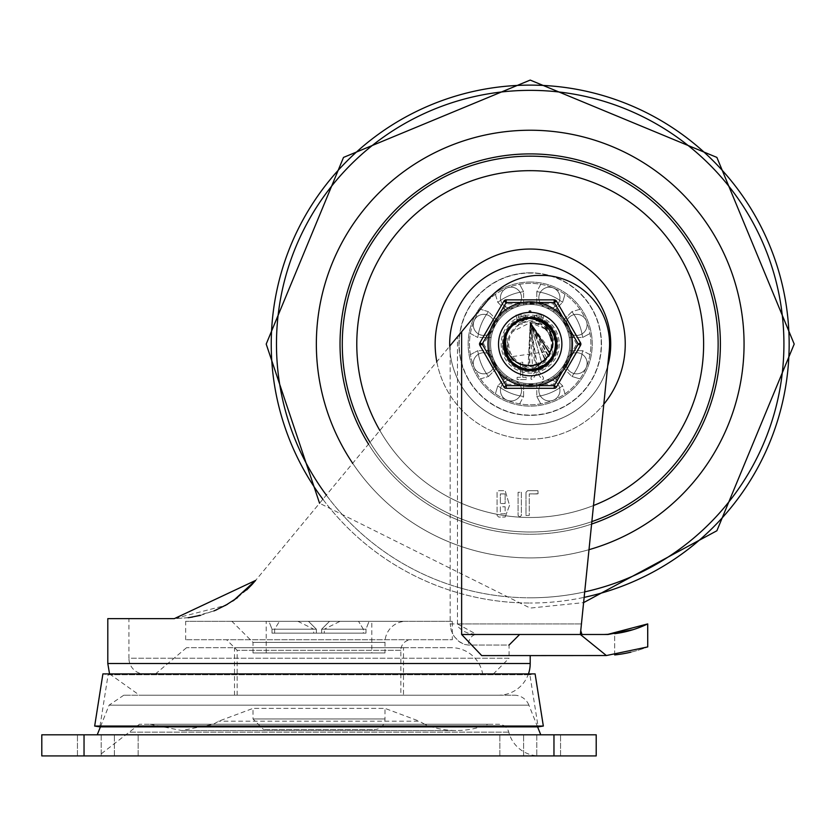 <?xml version="1.0" encoding="UTF-8"?>
<svg xmlns="http://www.w3.org/2000/svg" width="836" height="836" viewBox="0 0 836 836"><rect width="100%" height="100%" fill="white"/><g stroke="black" fill="none" stroke-linecap="round" stroke-linejoin="round"><path stroke-width="0.63" stroke-dasharray="4.18 3.13" d="M384.999 652.958L253.005 652.958L384.999 652.958L384.999 642.403A21.119 21.119 0 0 1 406.118 621.284L231.875 621.284L406.118 621.284M411.396 639.759L226.598 639.759L411.396 639.759A10.565 10.565 0 0 0 400.841 650.324L400.841 695.197L237.163 695.197L400.841 695.197M536.796 755.922L499.844 755.922L536.796 755.922L523.597 755.922L536.796 755.922L536.796 734.802L560.559 734.802L499.844 734.802L536.796 734.802L523.597 734.802L536.796 734.802L536.796 755.922M101.198 755.922L138.159 755.922L101.198 755.922L114.396 755.922L101.198 755.922L101.198 734.802L77.445 734.802L138.159 734.802L101.198 734.802L114.396 734.802L101.198 734.802L101.198 755.922M539.439 755.922L98.564 755.922L539.439 755.922A31.684 31.684 0 0 1 508.769 732.158A10.565 10.565 0 0 0 498.538 724.237L139.455 724.237L498.538 724.237M487.963 724.237L150.041 724.237L487.963 724.237A82.785 82.785 0 0 1 424.604 724.237L213.399 724.237L424.604 724.237L419.317 721.196L218.677 721.196L419.317 721.196L384.999 708.395L253.005 708.395L384.999 708.395L384.999 718.96A10.565 10.565 0 0 1 374.444 729.525L263.559 729.525L374.444 729.525M596.204 755.922L41.8 755.922L41.8 734.802L596.204 734.802L596.204 755.922M540.756 734.802L97.237 734.802L540.756 734.802M537.59 726.881L528.906 705.156L109.098 705.156L528.906 705.156A15.842 15.842 0 0 0 514.192 695.197L123.801 695.197L514.192 695.197M452.318 621.284L185.676 621.284L452.318 621.284L452.318 639.759L185.676 639.759L452.318 639.759M268.92 621.284L266.203 621.284L268.92 621.284L272.013 629.205L268.92 621.284L297.877 621.284L268.92 621.284M297.877 621.284L313.719 629.205L272.013 629.205L272.013 633.155L274.647 633.155L272.013 633.155L272.013 629.205L313.719 629.205L313.719 633.155L272.013 633.155L313.719 633.155M274.647 633.155L274.647 629.205L279.475 621.284L274.647 629.205L274.647 633.155L321.641 633.155L316.363 633.155L316.363 629.205L308.442 621.284L279.475 621.284L308.442 621.284L316.363 629.205L316.363 633.155L274.647 633.155M321.641 633.155L321.641 629.205L329.562 621.284L321.641 629.205L321.641 633.155L365.99 633.155L363.346 633.155L363.346 629.205L358.519 621.284L329.562 621.284L358.519 621.284L363.346 629.205L363.346 633.155L321.641 633.155L321.641 629.205L363.346 629.205L321.641 629.205L321.641 633.155M365.99 633.155L365.99 629.205L369.084 621.284L365.99 629.205L365.99 633.155L324.284 633.155L365.99 633.155M371.801 621.284L369.084 621.284L371.801 621.284L371.801 652.958L266.203 652.958L371.801 652.958M316.363 629.205L274.647 629.205L316.363 629.205L316.363 633.155L316.363 629.205L308.442 621.284L316.363 629.205M279.475 621.284L308.442 621.284L279.475 621.284M340.116 621.284L369.084 621.284L340.116 621.284L324.284 629.205L365.99 629.205L324.284 629.205L324.284 633.155M329.562 621.284L321.641 629.205L329.562 621.284L358.519 621.284L329.562 621.284M630.825 652.184A127.845 127.845 0 0 0 647.681 646.939A127.845 127.845 0 0 1 614.679 654.933L614.679 633.678A106.726 106.726 0 0 0 647.681 623.917L633.218 629.644M604.125 634.482L608.065 634.482L604.125 634.482A106.726 106.726 0 0 0 608.065 634.305L580.362 634.482L581.96 634.482L580.362 634.482L609.214 351.047L583.601 602.62L530.202 608.075L319.571 503.241M647.681 646.939L647.681 623.917L647.681 646.939M614.679 654.933L614.679 633.678M476.677 634.482L581.96 634.482L476.677 634.482L519.637 634.482L476.677 634.482L457.47 623.917L458.609 627.282L462.862 630.94L468.682 633.343L476.677 634.482A10.565 8.297 90 0 0 468.369 645.037A10.565 8.297 90 0 1 476.677 634.482L477.492 634.482M647.733 646.918L606.382 655.539M530.202 655.602L481.724 655.602L530.202 655.602L481.724 655.602L461.629 634.482L580.362 634.482M581.96 634.482L580.748 630.699L609.214 351.047A68.813 68.813 0 0 0 545.626 275.441L535.897 275.441A68.813 68.813 0 0 0 486.437 301.838A68.813 68.813 0 0 1 535.897 275.441L545.626 275.441L535.897 275.441A68.813 68.813 0 0 0 486.437 301.838L450.176 345.602L486.437 301.838L461.629 331.777L461.629 634.482M505.143 493.919L505.143 503.523L500.356 503.523L500.356 493.919L505.143 493.919L500.356 493.919L500.356 503.523L505.143 503.523L505.143 493.919M505.143 506.783L505.143 513.816L500.356 513.816L500.356 506.783L505.143 506.783L500.356 506.783L500.356 513.816L505.143 513.816L505.143 506.783M451.44 647.681L186.553 647.681L451.44 647.681A31.684 31.684 0 0 1 482.675 674.077L155.318 674.077L482.675 674.077M403.485 647.681L234.519 647.681L403.485 647.681L403.485 695.197L234.519 695.197L403.485 695.197M144.764 674.077L493.24 674.077L144.764 674.077A15.842 15.842 0 0 1 128.922 658.235L509.082 658.235L509.082 645.037L468.369 645.037L464.388 644.399L458.619 641.243L454.115 636.395L451.262 630.637L450.176 623.917L451.283 630.657L454.199 636.52L459.57 641.964L464.346 644.389L468.212 645.037L509.082 645.037M505.143 517.066L509.542 505.341L505.143 490.669L498.716 490.669L497.075 492.289L497.075 515.436L498.716 517.066L505.143 517.066L498.716 517.066L497.075 515.436L497.075 492.289L498.716 490.669L505.143 490.669L509.542 505.341L505.143 517.066M518.09 515.436L519.731 517.066L521.361 515.436L521.361 492.289L518.09 492.289L518.09 515.436L518.09 492.289L521.361 492.289L521.361 515.436L519.731 517.066L518.09 515.436M525.98 515.436L529.261 515.436L529.261 493.919L529.261 515.436L525.98 515.436L525.98 492.289L525.98 515.436M527.62 490.669L525.98 492.289L527.62 490.669L537.903 490.669L527.62 490.669M538.081 493.752L537.903 490.669L538.259 493.919L529.261 493.919L538.081 493.752M498.517 695.197L139.476 695.197L498.517 695.197A31.684 31.684 0 0 0 528.446 673.9M557.131 344.077A26.93 26.93 0 0 1 516.732 367.401A26.93 26.93 0 0 1 516.732 320.763A26.93 26.93 0 0 1 557.131 344.077A26.93 26.93 0 0 0 516.732 320.763A26.93 26.93 0 0 0 516.732 367.401A26.93 26.93 0 0 0 557.131 344.077A26.93 26.93 0 0 0 516.732 320.763A26.93 26.93 0 0 0 516.732 367.401A26.93 26.93 0 0 0 557.131 344.077A26.93 26.93 0 0 1 516.732 367.401A26.93 26.93 0 0 1 516.732 320.763A26.93 26.93 0 0 1 557.131 344.077M450.176 345.602L450.176 623.917L457.47 623.917L457.47 336.803L457.47 623.917L450.176 623.917L450.176 345.602L255.628 580.414L461.629 331.777M255.628 580.414L252.754 583.747M246.714 589.913L234.467 599.83M232.596 601.105L216.837 609.684M213.901 610.928L192.604 617.041M188.163 617.72L174.316 618.64L225.406 605.452M237.487 597.656L251.281 585.336M107.802 618.64L174.316 618.64L128.922 618.64L174.316 618.64L189.302 617.564M200.473 615.348L214.883 610.52M227.392 604.334L233.599 600.426M545.626 275.441A68.813 68.813 0 0 1 609.214 351.047A68.813 68.813 0 0 0 545.626 275.441M581.438 623.917L457.47 623.917L581.438 623.917L580.748 630.699M543.337 726.056L94.667 726.056M538.123 726.881L99.881 726.881L108.116 674.725L529.888 674.725L538.123 726.881M529.888 674.725L108.116 674.725L102.901 673.9L535.103 673.9L529.888 674.725M530.202 130.238A213.838 213.838 0 0 0 345.007 451.001A213.838 213.838 0 0 0 715.386 451.001A213.838 213.838 0 0 0 530.202 130.238A213.838 213.838 0 0 1 715.386 451.001A213.838 213.838 0 0 1 345.007 451.001A213.838 213.838 0 0 1 530.202 130.238M588.993 549.68A213.838 213.838 0 0 1 352.667 463.29A213.838 213.838 0 0 0 588.993 549.68M530.202 263.559A80.517 80.517 0 0 0 460.469 384.341A80.517 80.517 0 0 0 599.934 384.341A80.517 80.517 0 0 0 530.202 263.559A80.517 80.517 0 0 0 460.469 384.341A80.517 80.517 0 0 0 599.934 384.341A80.517 80.517 0 0 0 530.202 263.559A80.517 80.517 0 0 0 460.469 384.341A80.517 80.517 0 0 0 599.934 384.341A80.517 80.517 0 0 0 530.202 263.559A80.517 80.517 0 0 0 460.469 384.341A80.517 80.517 0 0 0 599.934 384.341A80.517 80.517 0 0 0 530.202 263.559M530.202 272.797A71.279 71.279 0 0 0 468.474 379.722A71.279 71.279 0 0 0 591.93 379.722A71.279 71.279 0 0 0 530.202 272.797A71.279 71.279 0 0 0 468.474 379.722A71.279 71.279 0 0 0 591.93 379.722A71.279 71.279 0 0 0 530.202 272.797M530.202 282.035A62.042 62.042 0 0 0 476.468 375.103A62.042 62.042 0 0 0 583.925 375.103A62.042 62.042 0 0 0 530.202 282.035A62.042 62.042 0 0 0 476.468 375.103A62.042 62.042 0 0 0 583.925 375.103A62.042 62.042 0 0 0 530.202 282.035M530.202 303.165A40.922 40.922 0 0 0 494.766 364.538A40.922 40.922 0 0 0 565.638 364.538A40.922 40.922 0 0 0 530.202 303.165A40.922 40.922 0 0 0 494.766 364.538A40.922 40.922 0 0 0 565.638 364.538A40.922 40.922 0 0 0 530.202 303.165M449.705 346.177A80.517 80.517 0 0 0 607.709 365.907M530.202 153.908A190.169 190.169 0 0 0 365.51 439.161A190.169 190.169 0 0 0 694.894 439.161A190.169 190.169 0 0 0 530.202 153.908M591.606 524.067A190.169 190.169 0 0 1 368.509 444.177M489.279 344.077A40.922 40.922 0 0 0 550.663 379.513A40.922 40.922 0 0 0 550.663 308.641A40.922 40.922 0 0 0 489.279 344.077A40.922 40.922 0 0 0 550.663 379.513A40.922 40.922 0 0 0 550.663 308.641A40.922 40.922 0 0 0 489.279 344.077M459.183 344.077A71.018 71.018 0 0 1 565.711 282.578A71.018 71.018 0 0 1 565.711 405.585A71.018 71.018 0 0 1 459.183 344.077A71.018 71.018 0 0 1 565.711 282.578A71.018 71.018 0 0 1 565.711 405.585A71.018 71.018 0 0 1 459.183 344.077M491.15 337.483A39.595 39.595 0 0 1 569.243 337.483A39.595 39.595 0 0 1 497.922 367.025A39.595 39.595 0 0 1 491.15 337.483L477.816 337.483A52.804 52.804 0 0 1 488.496 311.703A52.804 52.804 0 0 0 477.816 337.483L491.15 337.483M502.196 316.081A39.595 39.595 0 0 0 519.95 382.334A39.595 39.595 0 0 0 568.449 333.836A39.595 39.595 0 0 0 502.196 316.081M470.407 354.642A60.725 60.725 0 0 1 560.559 291.492A60.725 60.725 0 0 1 560.559 396.661A60.725 60.725 0 0 1 480.449 309.268A60.725 60.725 0 0 1 589.997 354.642A60.725 60.725 0 0 1 470.407 354.642L477.816 350.681L470.407 354.642M470.407 333.522L477.816 337.483A52.804 52.804 0 0 1 488.496 311.703L480.449 309.268L488.496 311.703A52.804 52.804 0 0 0 477.816 337.483L470.407 333.522M480.449 378.896L488.496 376.451A52.804 52.804 0 0 1 477.816 350.681A52.804 52.804 0 0 0 488.496 376.451L497.922 367.025L488.496 376.451A52.804 52.804 0 0 1 477.816 350.681A52.804 52.804 0 0 0 488.496 376.451L480.449 378.896M495.382 294.335L497.828 302.371A52.804 52.804 0 0 1 523.597 291.691A52.804 52.804 0 0 0 497.828 302.371L507.253 311.807L497.828 302.371A52.804 52.804 0 0 1 523.597 291.691L519.637 284.282L523.597 291.691A52.804 52.804 0 0 0 497.828 302.371L495.382 294.335M540.756 284.282L536.796 291.691A52.804 52.804 0 0 1 562.576 302.371A52.804 52.804 0 0 0 536.796 291.691L536.796 305.035L536.796 291.691A52.804 52.804 0 0 1 562.576 302.371L565.011 294.335L562.576 302.371A52.804 52.804 0 0 0 536.796 291.691L540.756 284.282M579.944 309.268L571.908 311.703A52.804 52.804 0 0 1 582.587 337.483A52.804 52.804 0 0 0 571.908 311.703L562.482 321.139L571.908 311.703A52.804 52.804 0 0 1 582.587 337.483L589.997 333.522L582.587 337.483A52.804 52.804 0 0 0 571.908 311.703L579.944 309.268M589.997 354.642L582.587 350.681A52.804 52.804 0 0 1 571.908 376.451A52.804 52.804 0 0 0 582.587 350.681L569.243 350.681L582.587 350.681A52.804 52.804 0 0 1 571.908 376.451L579.944 378.896L571.908 376.451A52.804 52.804 0 0 0 582.587 350.681L589.997 354.642M565.011 393.829L562.576 385.793A52.804 52.804 0 0 1 536.796 396.463A52.804 52.804 0 0 0 562.576 385.793L553.139 376.357L562.576 385.793A52.804 52.804 0 0 1 536.796 396.463L540.756 403.872L536.796 396.463A52.804 52.804 0 0 0 562.576 385.793L565.011 393.829M519.637 403.872L523.597 396.463A52.804 52.804 0 0 1 497.828 385.793A52.804 52.804 0 0 0 523.597 396.463L523.597 383.128L523.597 396.463A52.804 52.804 0 0 1 497.828 385.793L495.382 393.829L497.828 385.793A52.804 52.804 0 0 0 523.597 396.463L519.637 403.872M491.15 350.681L477.816 350.681L491.15 350.681M507.253 376.357L497.828 385.793L507.253 376.357M536.796 383.128L536.796 396.463L536.796 383.128M562.482 367.025L571.908 376.451L562.482 367.025M569.243 337.483L582.587 337.483L569.243 337.483M553.139 311.807L562.576 302.371L553.139 311.807M523.597 305.035L523.597 291.691L523.597 305.035M497.922 321.139L488.496 311.703L497.922 321.139M500.44 390.422A10.565 10.565 0 0 1 516.282 381.279A10.565 10.565 0 0 1 516.282 399.566A10.565 10.565 0 0 1 500.44 390.422A10.565 10.565 0 0 0 516.282 399.566A10.565 10.565 0 0 0 516.282 381.279A10.565 10.565 0 0 0 500.44 390.422M541.927 397.884A10.565 10.565 0 0 1 546.66 380.223A10.565 10.565 0 0 1 559.597 393.15A10.565 10.565 0 0 1 541.927 397.884A10.565 10.565 0 0 0 559.597 393.15A10.565 10.565 0 0 0 546.66 380.223A10.565 10.565 0 0 0 541.927 397.884M576.537 373.838A10.565 10.565 0 0 1 567.393 357.996A10.565 10.565 0 0 1 585.691 357.996A10.565 10.565 0 0 1 576.537 373.838A10.565 10.565 0 0 0 585.691 357.996A10.565 10.565 0 0 0 567.393 357.996A10.565 10.565 0 0 0 576.537 373.838M584.009 332.352A10.565 10.565 0 0 1 566.338 327.618A10.565 10.565 0 0 1 579.275 314.681A10.565 10.565 0 0 1 584.009 332.352A10.565 10.565 0 0 0 579.275 314.681A10.565 10.565 0 0 0 566.338 327.618A10.565 10.565 0 0 0 584.009 332.352M559.953 297.741A10.565 10.565 0 0 1 544.111 306.885A10.565 10.565 0 0 1 544.111 288.598A10.565 10.565 0 0 1 559.953 297.741A10.565 10.565 0 0 0 544.111 288.598A10.565 10.565 0 0 0 544.111 306.885A10.565 10.565 0 0 0 559.953 297.741M518.477 290.27A10.565 10.565 0 0 1 513.743 307.941A10.565 10.565 0 0 1 500.806 295.003A10.565 10.565 0 0 1 518.477 290.27A10.565 10.565 0 0 0 500.806 295.003A10.565 10.565 0 0 0 513.743 307.941A10.565 10.565 0 0 0 518.477 290.27M483.856 314.326A10.565 10.565 0 0 1 493 330.168A10.565 10.565 0 0 1 474.712 330.168A10.565 10.565 0 0 1 483.856 314.326A10.565 10.565 0 0 0 474.712 330.168A10.565 10.565 0 0 0 493 330.168A10.565 10.565 0 0 0 483.856 314.326M476.395 355.812A10.565 10.565 0 0 1 494.055 360.546A10.565 10.565 0 0 1 481.128 373.473A10.565 10.565 0 0 1 476.395 355.812A10.565 10.565 0 0 0 481.128 373.473A10.565 10.565 0 0 0 494.055 360.546A10.565 10.565 0 0 0 476.395 355.812M502.478 344.077A27.724 27.724 0 0 1 544.058 320.073A27.724 27.724 0 0 1 544.058 368.091A27.724 27.724 0 0 1 502.478 344.077A27.724 27.724 0 0 0 544.058 368.091A27.724 27.724 0 0 0 544.058 320.073A27.724 27.724 0 0 0 502.478 344.077M490.596 344.077A39.595 39.595 0 0 0 550.004 378.374A39.595 39.595 0 0 0 550.004 309.79A39.595 39.595 0 0 0 490.596 344.077A39.595 39.595 0 0 1 550.004 309.79A39.595 39.595 0 0 1 550.004 378.374A39.595 39.595 0 0 1 490.596 344.077M534.873 318.495L545.02 322.706L553.432 332.383L556.149 345.832M555.355 337.483L556.024 347.128M555.961 347.619L553.307 332.143M555.877 348.163L553.547 355.53A26 26 0 0 0 553.547 332.634L545.239 322.863L533.274 318.255L530.202 318.077L540.652 320.261L550.631 327.994M551.624 329.332L555.679 338.883M555.804 339.51L555.459 350.274L551.854 358.487M555.365 350.639L547.653 363.357L541.049 367.715M540.892 367.777L536.315 369.355L523.493 369.209L512.301 362.949L505.425 351.998L513.231 363.785L523.106 369.094M504.463 347.807L504.63 339.311L510.023 327.681L520.128 320.104M523.137 319.049L530.202 318.077L520.567 319.927L510.19 327.461L504.683 339.04L505.383 351.841L512.102 362.761L523.231 369.136L536.054 369.418L547.444 363.545L554.655 352.938L555.909 340.179L550.924 328.37L540.902 320.376L530.202 318.077L535.886 318.704L547.329 324.504L554.592 335.069L555.94 347.818L551.018 359.658L541.049 367.715L528.436 370.024L516.251 366.032L507.462 356.7L504.192 344.296L507.253 331.85L515.885 322.372L527.997 318.171L530.202 318.077L516.115 322.215L507.379 331.61L504.192 344.024L507.327 356.46L516.021 365.886L528.164 370.003L540.798 367.83L550.861 359.877L555.898 348.089L554.686 335.33L547.528 324.692L536.158 318.767L530.202 318.077L543.254 321.588L552.418 330.565L556.18 342.823L553.62 355.384L545.375 365.196L533.441 369.888L520.713 368.3L510.294 360.818L504.714 349.281L505.331 336.469L511.987 325.517L523.075 319.07L530.202 318.077L523.336 318.997L512.186 325.319L505.414 336.208L504.662 349.009L510.127 360.609L520.462 368.195L533.169 369.92L545.145 365.363L553.505 355.634L556.191 343.094L552.554 330.795L543.494 321.724L530.202 318.077L538.708 319.509L549.419 326.552L555.449 337.869L555.355 350.692L549.137 361.904L538.321 368.78L525.53 369.669L513.879 364.318L506.188 354.067L504.338 341.37L508.769 329.342L518.414 320.899L529.878 318.077L523.566 318.934M522.479 319.248L530.202 318.077L518.665 320.773L508.925 329.123L504.369 341.098L506.083 353.806L513.659 364.151L525.259 369.616L538.06 368.875L548.949 362.103L555.282 350.953L555.522 338.131L549.597 326.761L538.969 319.592L530.202 318.077L533.838 318.328L545.699 323.198L553.798 333.146L556.149 345.749L552.199 357.944L542.909 366.774L530.515 370.087L518.059 367.077L508.539 358.477L504.296 346.376L506.344 333.721L514.192 323.584L525.928 318.422L530.202 318.077L526.199 318.38L514.412 323.417L506.459 333.47L504.275 346.104L508.392 358.247L517.808 366.952L530.243 370.087L542.668 366.899L552.053 358.174L556.139 346.02L553.913 333.397L545.918 323.365L534.11 318.37L530.202 318.077L541.414 320.616L551.258 328.83L555.992 340.743L554.456 353.471L547.016 363.921L535.5 369.543L522.688 368.979L511.705 362.364L505.216 351.298L504.798 338.486L510.566 327.033L520.514 319.948M520.546 319.937L530.202 318.077L524.151 318.788L512.802 324.744L505.686 335.414L504.516 348.173L509.594 359.95L519.689 367.861L532.323 370.003L544.455 365.834L553.118 356.376L556.201 343.941L552.972 331.526L544.215 322.173L530.202 318.077L543.975 322.027L552.847 331.286L556.201 343.659L553.244 356.136L544.685 365.677L532.605 369.972L519.94 367.976L509.761 360.17L504.568 348.445L505.592 335.664L512.604 324.932L523.89 318.85L530.202 318.077L516.826 321.776L507.797 330.868L504.212 343.178L506.94 355.708L515.321 365.405L527.317 369.93L540.025 368.164L550.328 360.546L555.752 348.925L554.958 336.124L548.144 325.256L536.973 318.976L530.202 318.077L521.35 319.624L510.744 326.824L504.86 338.214L505.143 351.036L511.507 362.166L522.427 368.895L535.228 369.596L546.807 364.099L554.352 353.722L556.024 341.015L551.426 329.05L541.665 320.731L530.202 318.077L536.106 318.756M538.52 319.436L547.486 324.65M549.283 326.406L554.864 335.832M555.407 337.671L556.044 347.003M555.637 349.479L550.893 359.835M549.973 360.974L540.84 367.809M538.509 368.718L528.216 370.014M526.105 369.763L516.063 365.907M514.035 364.444L507.358 356.502M506.511 354.798L504.192 344.077M504.317 341.579L507.358 331.652M508.392 329.906L516.073 322.247M517.881 321.181L528.216 318.15M532.72 318.202L545.939 323.375M551.237 359.365L548.541 362.5L539.471 368.383M534.11 369.794L524.172 369.376M505.226 351.35L504.338 341.349M504.411 340.743L507.556 331.286M504.505 340.085L509.26 328.663L518.665 320.773M523.002 319.091L530.202 318.077L519.417 320.407L509.427 328.443L504.474 340.262L505.78 353.022L513.022 363.608L524.433 369.439L537.255 369.115L548.353 362.699L555.041 351.757L555.7 338.956L550.151 327.399L539.753 319.895L530.191 318.077L534.935 318.506M536.357 318.819L545.709 323.208M548.552 325.664L552.544 330.784M555.135 336.689L556.076 346.574L555.292 350.921M549.158 361.883L535.5 369.543M524.036 369.345L511.653 362.312M505.383 351.862L504.881 338.141M509.688 328.099L520.64 319.895M529.063 318.098L520.191 320.073L509.939 327.775L504.61 339.437L505.498 352.228L512.395 363.033L523.618 369.24L536.44 369.324L547.747 363.273L554.78 352.562L555.846 339.782L550.684 328.057L540.537 320.219L530.202 318.077L524.977 318.6L513.44 324.19L505.979 334.619L504.401 347.348L509.093 359.271L518.916 367.516L531.487 370.055L543.745 366.283L552.7 357.118L556.201 344.777L553.369 332.268L544.915 322.633L532.877 318.213L530.202 318.077L532.605 318.182L544.685 322.487L553.244 332.028L556.201 344.505L552.836 356.878L543.975 366.137L531.759 370.034L519.166 367.631L509.26 359.501L504.432 347.619L505.874 334.87L513.231 324.368L524.705 318.662L530.202 318.077L517.557 321.348L508.236 330.157L504.254 342.342L506.574 354.945L514.642 364.914L526.481 369.815L539.23 368.467L549.785 361.183L555.585 349.751L555.208 336.929L548.75 325.852L537.788 319.206L530.202 318.077L527.035 318.265L515.101 322.926L506.783 332.697L507.901 357.547L529.407 370.118L551.614 358.895L554.289 334.149L534.946 318.464L530.223 318.067L511.287 326.186L505.08 337.41L504.923 350.221L510.932 361.549L521.622 368.634L534.392 369.742L546.148 364.621L554.028 354.506L556.107 341.851L551.896 329.739L542.407 321.118L530.202 318.077L536.513 318.85M510.827 361.434L505.132 351.015M504.599 348.654L504.798 338.496M505.874 334.881L510.65 326.928M512.395 325.131L520.285 320.042L530.108 318.077M539.408 319.76L547.799 324.932M549.837 327.033L554.811 335.675M555.595 338.496L555.835 348.455M555.188 351.298L550.631 360.17M548.688 362.364L540.453 367.976M523.879 369.303L515.718 365.677M512.593 363.221L507.159 356.136M505.947 353.461L504.202 343.659M509.145 328.82L516.429 322.017M518.613 320.794L528.645 318.119M528.509 318.129L518.299 320.951L508.696 329.447L504.317 341.496L506.229 354.182L513.973 364.402L525.656 369.69L538.436 368.749L549.221 361.81L555.386 350.566L555.428 337.744L549.336 326.468L538.593 319.467L530.202 318.077L522.96 319.101L511.904 325.601L505.299 336.594L504.745 349.396L510.378 360.912L520.828 368.342L533.567 369.867L545.48 365.123L553.672 355.269L556.17 342.697L552.356 330.45L543.149 321.526L530.202 318.077L542.909 321.39L552.209 330.22L556.149 342.426L553.787 355.018L545.699 364.966L533.838 369.836L521.089 368.436L510.556 361.121L504.798 349.667L505.216 336.856L511.705 325.8L522.688 319.185L530.202 318.077L527.871 318.182L515.781 322.435L507.191 331.955L504.192 344.422L507.525 356.805L516.355 366.095L528.561 370.034L541.164 367.662L551.091 359.564L555.95 347.692L554.55 334.954L547.235 324.431L535.772 318.673L528.718 318.119L516.491 321.985L508.612 329.583L517.265 321.515M535.907 318.715L530.202 318.077L520.974 319.76L510.482 327.127L504.777 338.611L505.247 351.423L511.789 362.448L522.803 369.01L535.615 369.512L547.11 363.838L554.498 353.356L555.971 340.618L551.185 328.726L541.3 320.564L530.202 318.077L525.802 318.443L514.098 323.657L506.292 333.836L504.307 346.501L508.612 358.581L518.163 367.129L530.641 370.087L543.013 366.711L552.272 357.839L556.159 345.623L553.745 333.031L545.605 323.124L533.713 318.317L530.202 318.077L534.476 318.432M538.488 319.436L546.211 323.584M549.137 326.259L554.059 333.731M525.928 369.731L517.494 366.764M514.192 364.569L508.194 357.933M506.344 354.433L504.244 345.738M504.296 341.778L506.606 333.136M508.549 329.677L514.704 323.198M518.059 321.087L526.565 318.328M541.989 320.899L547.34 324.525M551.635 329.353L554.602 335.09M556.065 341.381L555.93 347.839M554.205 354.067L551.008 359.679M511.256 361.894L507.452 356.679M505.048 350.681L504.192 344.275M504.954 337.859L507.264 331.829M510.347 327.284L515.906 322.362M520.786 319.843L528.018 318.171M515.018 365.196L510.284 360.807M507.985 330.554L512.008 325.497M516.314 322.09L523.096 319.059M508.601 329.593L510.305 327.336L518.006 321.108M549.722 353.074L530.202 322.591L532.448 365.457M537.276 364.371L542.418 361.769M546.117 358.529L549.356 353.837M545.229 359.438L530.202 322.591L528.153 365.478M541.623 362.281L530.202 322.581L528.321 365.489M533.253 365.353L538.781 363.785M543.045 361.309L549.534 353.461M545.605 329.091L530.202 322.581L534.852 365.06M539.513 363.451L542.585 361.643M544.863 359.793L530.202 322.591L537.172 364.412M549.754 352.991L530.202 322.581L549.67 353.168M548.468 355.394L530.181 322.571L550.59 350.88M551.143 348.884L551.352 340.304M549.774 335.205L546.984 330.659M546.535 358.048L530.191 322.581L544.821 359.825M548.05 356.052L530.202 322.581L541.54 362.333M544.476 360.149L548.886 354.704M553.537 355.54L549.565 360.598L544.936 364.214L538.865 366.847L533.89 367.704L526.91 367.108L521.612 365.123L519.093 363.587L512.698 356.554A21.496 21.496 0 0 1 512.698 331.61L530.202 322.581L529.71 365.562M530.63 365.572L533.044 365.384M533.19 365.363L540.035 363.19L545.845 358.822M540.087 363.169L547.904 356.261M535.74 323.313L530.202 322.591L536.2 364.715M537.935 364.13L545.333 359.344M530.202 322.591L529.47 365.562M530.024 365.572L536.858 364.517M538.206 364.026L539.941 363.242M546.765 357.777L547.841 356.355M512.698 331.61L519.104 324.577A22.436 22.436 0 0 1 552.638 344.077A22.436 22.436 0 0 1 519.093 363.576A22.436 22.436 0 0 1 519.093 324.577L523.649 322.1L528.289 320.773L537.443 320.951L546.462 324.953L553.547 332.634M512.698 356.554L550.548 350.995M551.185 348.716L551.384 340.492M550.746 337.775L547.078 330.784M544.988 328.485L538.687 324.337M572.441 344.077A42.239 42.239 0 0 1 509.082 380.662A42.239 42.239 0 0 1 509.082 307.502A42.239 42.239 0 0 1 572.441 344.077A42.239 42.239 0 0 0 509.082 307.502A42.239 42.239 0 0 0 509.082 380.662A42.239 42.239 0 0 0 572.441 344.077M556.598 344.077A26.397 26.397 0 0 0 517.003 321.212A26.397 26.397 0 0 0 517.003 366.941A26.397 26.397 0 0 0 556.598 344.077A26.397 26.397 0 0 0 517.003 321.212A26.397 26.397 0 0 0 517.003 366.941A26.397 26.397 0 0 0 556.598 344.077A26.397 26.397 0 0 0 530.202 317.68A26.397 26.397 0 0 0 503.805 344.077A26.397 26.397 0 0 0 543.4 366.941A26.397 26.397 0 0 0 543.4 321.212A26.397 26.397 0 0 0 503.805 344.077A26.397 26.397 0 0 1 543.4 321.212A26.397 26.397 0 0 1 543.4 366.941A26.397 26.397 0 0 1 503.805 344.077A26.397 26.397 0 0 0 530.202 370.484A26.397 26.397 0 0 0 556.598 344.077A26.397 26.397 0 0 0 517.003 321.212A26.397 26.397 0 0 0 517.003 366.941A26.397 26.397 0 0 0 556.598 344.077A26.397 26.397 0 0 0 530.202 317.68A26.397 26.397 0 0 0 503.805 344.077A26.397 26.397 0 0 0 530.202 370.484A26.397 26.397 0 0 0 556.598 344.077M555.731 388.301L504.672 388.301L479.143 344.077L504.672 299.863L555.731 299.863L581.26 344.077L555.731 388.301L504.672 388.301L479.143 344.077L504.672 299.863L555.731 299.863L581.26 344.077L555.731 388.301L553.442 384.341L576.683 344.077L581.26 344.077M536.66 324.075L541.561 324.044L536.66 324.075M517.118 377.318L517.118 379.596L526.366 379.596L526.116 377.318L522.772 377.318L522.772 362.26L520.473 362.26L520.473 377.318L517.118 377.318L517.118 379.596L526.366 379.596L526.116 377.318L522.772 377.318L522.772 362.26L520.473 362.26L520.473 377.318L517.118 377.318M536.66 316.875L536.66 315.067L541.561 315.067L541.561 316.875L536.66 316.875L536.66 315.067L541.561 315.067L541.561 316.875L536.66 316.875M518.257 316.875L518.257 315.067L523.158 315.067L523.158 316.875L518.257 316.875L518.257 315.067L523.158 315.067L523.158 316.875L518.257 316.875M536.022 320.47L542.48 320.731L543.86 315.067L534.361 315.067L535.73 320.731L542.48 320.731L543.86 315.067L534.361 315.067L534.361 316.875L536.022 320.47M531.132 312.371L531.132 311.473L528.833 311.473L528.833 312.371L531.132 312.371L530.797 310.668L529.167 310.658L529.167 313.176L529.982 313.51L531.132 312.371M518.257 324.075L523.158 324.044L518.257 324.075M536.075 370.442L530.881 377.799L531.163 379.387L532.762 379.116L537.224 372.616L541.686 379.116L543.285 379.387L543.567 377.799L538.374 370.452L538.374 362.26L536.075 362.26L536.075 370.442L530.881 377.799L531.163 379.387L532.762 379.116L537.224 372.616L541.686 379.116L543.285 379.387L543.567 377.799L538.374 370.452L538.374 362.26L536.075 362.26L536.075 370.442M515.958 315.067L517.327 320.731L524.088 320.731L525.457 315.067L515.958 315.067L517.327 320.731L524.088 320.731L525.457 315.067L515.958 315.067M576.683 344.077L553.442 303.823L506.961 303.823L483.71 344.077L506.961 384.341L504.672 388.301M483.71 344.077L479.143 344.077M506.961 303.823L504.672 299.863M553.442 303.823L555.731 299.863M498.517 344.077A31.684 31.684 0 0 0 546.044 371.518A31.684 31.684 0 0 0 546.044 316.645A31.684 31.684 0 0 0 498.517 344.077A31.684 31.684 0 0 1 546.044 316.645A31.684 31.684 0 0 1 546.044 371.518A31.684 31.684 0 0 1 498.517 344.077M479.906 345.404L503.909 386.984L506.198 385.657L554.205 385.657L578.209 344.077L580.497 342.76L556.494 301.179L554.205 302.496L506.198 302.496L503.909 301.179L479.906 342.76A2.644 2.644 0 0 0 479.906 345.404L482.184 344.077L506.198 385.657L506.198 388.301M522.761 302.496L537.642 302.496A42.239 42.239 0 0 0 490.471 329.729L497.911 316.844M497.911 371.309L490.471 358.425A42.239 42.239 0 0 0 497.911 371.309M537.642 385.657L522.761 385.657A42.239 42.239 0 0 0 569.933 358.425L562.492 371.309M562.492 316.844L569.933 329.729A42.239 42.239 0 0 0 537.642 302.496M556.494 386.984A2.644 2.644 0 0 1 554.205 388.301L554.205 385.657L556.494 386.984L580.497 345.404A2.644 2.644 0 0 0 580.497 342.76M556.494 301.179A2.644 2.644 0 0 0 554.205 299.863L554.205 302.496L578.209 344.077L580.497 345.404M479.906 342.76L482.184 344.077L506.198 302.496L506.198 299.863A2.644 2.644 0 0 0 503.909 301.179M490.471 329.729A42.239 42.239 0 0 0 490.471 358.425M569.933 358.425A42.239 42.239 0 0 0 569.933 329.729M384.999 642.403L253.005 642.403L384.999 642.403M400.841 650.324L237.163 650.324L400.841 650.324M523.597 755.922L523.597 734.802L523.597 755.922M114.396 755.922L114.396 734.802L114.396 755.922M508.769 732.158L129.235 732.158L508.769 732.158M384.999 718.96L253.005 718.96L384.999 718.96M553.965 755.922L553.965 734.802M84.039 734.802L84.039 755.922M493.24 674.077L509.082 658.235L128.922 658.235L128.922 618.64M107.802 663.523L530.202 663.523M584.698 591.878A253.716 253.716 0 0 1 530.202 597.803A253.716 253.716 0 0 0 749.923 217.224A253.716 253.716 0 0 0 310.469 217.224A253.716 253.716 0 0 0 530.202 597.803A253.716 253.716 0 0 1 326.322 495.1M322.874 499.249A258.961 258.961 0 0 0 530.202 603.038A258.961 258.961 0 0 1 305.934 214.601A258.961 258.961 0 0 1 754.469 214.601A258.961 258.961 0 0 1 530.202 603.038A258.961 258.961 0 0 0 584.134 597.364M530.202 170.669A173.407 173.407 0 0 0 380.025 430.791A173.407 173.407 0 0 0 680.379 430.791A173.407 173.407 0 0 0 530.202 170.669M530.202 156.154A187.922 187.922 0 0 0 367.453 438.043A187.922 187.922 0 0 0 692.95 438.043A187.922 187.922 0 0 0 530.202 156.154M530.202 249.044A95.043 95.043 0 0 0 447.897 391.603A95.043 95.043 0 0 0 612.506 391.603A95.043 95.043 0 0 0 530.202 249.044M436.81 361.737A95.043 95.043 0 0 0 603.811 404.206M370.024 442.349A187.922 187.922 0 0 0 591.857 521.601M379.847 430.488A173.407 173.407 0 0 0 593.487 505.529M506.961 384.341L553.442 384.341M559.242 344.077A29.041 29.041 0 0 1 515.676 369.23A29.041 29.041 0 0 1 515.676 318.934A29.041 29.041 0 0 1 559.242 344.077M253.005 652.958L253.005 642.403L231.875 621.284M237.163 695.197L237.163 650.324L226.598 639.759M560.559 755.922L560.559 734.802L560.559 755.922M499.844 755.922L499.844 734.802L499.844 755.922M77.445 755.922L77.445 734.802L77.445 755.922M138.159 755.922L138.159 734.802L138.159 755.922M139.455 724.237L98.564 755.922M150.041 724.237L181.715 730.539L456.278 730.539L181.715 730.539L213.399 724.237L218.677 721.196L253.005 708.395L253.005 718.96L263.559 729.525M123.801 695.197L109.098 705.156L100.404 726.881M185.676 639.759L185.676 621.284M266.203 652.958L266.203 621.284M155.318 674.077L186.553 647.681M234.519 695.197L234.519 647.681M109.547 673.9L139.476 695.197"/><path stroke-width="1.25" d="M41.8 755.922L596.204 755.922L596.204 734.802L41.8 734.802L41.8 755.922M540.756 734.802L537.59 726.881M614.679 633.678A106.726 106.726 0 0 0 647.681 623.917L608.065 634.305A106.726 106.726 0 0 1 604.125 634.482M528.446 673.9A31.684 31.684 0 0 0 530.202 663.523L530.202 655.602L606.382 655.539L481.724 655.602L461.629 634.482L461.629 331.777L486.437 301.838A68.813 68.813 0 0 1 535.897 275.441L545.626 275.441A68.813 68.813 0 0 1 609.214 351.047L580.362 634.482L606.382 655.539L580.362 634.482L608.065 634.482L633.218 629.644M614.679 654.933L614.679 654.933A127.845 127.845 0 0 0 630.825 652.184M647.681 623.917L647.733 646.918L647.733 623.917M606.382 655.539L647.733 646.918M580.748 630.699L581.96 634.482M252.754 583.747L246.714 589.913M234.467 599.83L232.596 601.105M216.837 609.684L213.901 610.928M192.604 617.041L188.163 617.72M225.406 605.452L237.487 597.656M251.281 585.336L255.555 580.497M233.599 600.426L255.628 580.414L174.316 618.64L107.802 618.64L107.802 663.523L109.547 673.9M189.302 617.564L200.473 615.348M214.883 610.52L227.392 604.334M461.629 331.777L450.176 345.602M319.571 503.241L266.203 344.077L343.523 157.408L530.202 80.078L716.88 157.408L794.2 344.077L716.88 530.755L583.601 602.62L581.438 623.917M94.667 726.056L543.337 726.056L538.123 726.881L99.881 726.881L94.667 726.056L102.901 673.9L535.103 673.9L543.337 726.056M530.202 130.238A213.838 213.838 0 0 1 588.993 549.68A213.838 213.838 0 0 0 530.202 130.238A213.838 213.838 0 0 0 352.667 463.29A213.838 213.838 0 0 1 530.202 130.238M607.709 365.907A80.517 80.517 0 0 0 530.202 263.559A80.517 80.517 0 0 0 449.705 346.177M368.509 444.177A190.169 190.169 0 0 1 530.202 153.908A190.169 190.169 0 0 1 591.606 524.067M528.018 318.171L534.873 318.495M556.149 345.832L555.365 350.639M555.971 347.525L555.877 348.163M550.631 327.994L551.624 329.332M555.679 338.883L555.804 339.51M505.226 351.35L504.463 347.807M520.128 320.104L523.137 319.049M520.912 319.791L522.479 319.248M536.106 318.756L538.52 319.436M547.486 324.65L549.283 326.406M554.864 335.832L555.407 337.671M556.044 347.003L555.971 347.588M555.898 348.037L555.637 349.479M550.893 359.835L549.973 360.974M540.84 367.809L538.509 368.718M528.216 370.014L526.105 369.763M516.063 365.907L514.035 364.444M507.358 356.502L506.511 354.798M504.192 344.077L504.317 341.579M507.358 331.652L508.392 329.906M516.073 322.247L517.881 321.181M528.216 318.15L529.679 318.077M520.64 319.895L526.753 318.255L532.72 318.202M545.939 323.375L550.015 327.169L553.307 332.143M555.961 347.63L555.156 351.507L551.237 359.365M539.471 368.383L534.11 369.794M524.172 369.376L523.106 369.094M504.338 341.349L504.505 340.085M518.665 320.773L520.546 319.937M534.935 318.506L536.357 318.819M545.709 323.208L548.552 325.664M552.544 330.784L555.135 336.689M555.292 350.921L551.76 358.665L549.158 361.883M535.5 369.543L529.679 370.118L524.036 369.345M511.653 362.312L508.048 357.787L505.383 351.862M504.881 338.141L506.658 332.937L509.688 328.099M549.356 353.837L551.917 347.87L552.721 342.697L552.032 336.302L549.492 330.147L545.062 324.692L540.599 321.432L534.841 319.059L528.446 318.14L542.167 320.993L551.75 329.52L556.086 341.579L554.132 354.255L546.368 364.454L534.664 369.7L521.883 368.718L510.827 361.434M505.132 351.015L504.599 348.654M504.798 338.496L505.874 334.881M511.026 326.521L512.395 325.131M517.265 321.515L523.002 319.091M536.513 318.85L539.408 319.76M547.799 324.932L549.837 327.033M554.811 335.675L555.595 338.496M555.835 348.455L555.188 351.298M550.631 360.17L548.688 362.364M540.453 367.976L526.753 369.857L523.879 369.303M515.718 365.677L512.593 363.221M507.159 356.136L505.947 353.461M504.202 343.659L504.411 340.733M507.556 331.286L509.145 328.82M516.429 322.017L518.613 320.794M528.645 318.119L530.108 318.077M515.018 365.196L518.414 367.255L530.923 370.076L543.254 366.576L552.408 357.609L556.18 345.352L553.62 332.78L545.375 322.968L533.441 318.276L530.202 318.077L540.275 320.104L550.506 327.837L555.804 339.51L554.874 352.301L547.946 363.096L536.702 369.261L523.879 369.303L512.593 363.221L505.592 352.489L504.568 339.709L508.612 329.583L506.208 335.57L505.393 341.381L506.146 347.954L507.901 352.698L511.904 358.445L516.272 362.04L522.207 364.674L528.153 365.478A21.496 21.496 0 0 0 549.754 353.001L548.886 354.704M534.476 318.432L538.488 319.436M546.211 323.584L549.137 326.259M554.059 333.731L555.355 337.483M551.854 358.487L541.404 367.547L528.833 370.055L525.928 369.731M517.494 366.764L514.192 364.569M508.194 357.933L506.344 354.433M504.244 345.738L504.296 341.778M506.606 333.136L508.549 329.677M514.704 323.198L518.059 321.087M526.565 318.328L529.063 318.098M535.907 318.715L541.989 320.899M547.34 324.525L551.635 329.353M554.602 335.09L556.065 341.381M555.93 347.839L554.205 354.067M551.008 359.679L549.409 361.612L538.697 368.655L525.928 369.731L514.182 364.569L511.256 361.894M507.452 356.679L505.048 350.681M504.192 344.275L504.954 337.859M507.264 331.829L510.347 327.284M515.906 322.362L520.786 319.843M510.284 360.807L508.769 358.811L504.338 346.783L506.188 334.086L507.985 330.554M512.008 325.497L516.314 322.09M523.096 319.059L528.509 318.129M530.202 318.077L541.049 320.449L551.028 328.506L555.94 340.346L554.592 353.095L547.319 363.66L535.886 369.46L523.064 369.094L511.987 362.646L505.331 351.684L504.725 338.873L508.601 329.593A26 26 0 0 1 528.446 318.14M518.006 321.108L523.566 318.934M532.448 365.457L537.276 364.371M542.418 361.769L546.117 358.529M528.321 365.489L533.253 365.353M538.781 363.785L543.045 361.309M534.852 365.06L539.513 363.451M544.476 360.149L545.229 359.438M537.172 364.412L541.623 362.281M549.67 353.168L530.202 322.591M550.59 350.88L551.143 348.884M551.352 340.304L549.774 335.205M546.984 330.659L545.605 329.091M541.54 362.333L542.585 361.643M529.71 365.562L530.63 365.572M548.05 356.052L548.468 355.394M536.2 364.715L537.935 364.13M545.898 358.759L546.535 358.048M536.858 364.517L538.206 364.026M545.845 358.822L546.765 357.777M550.548 350.995L551.185 348.716M551.384 340.492L550.746 337.775M547.078 330.784L544.988 328.485M538.687 324.337L535.74 323.313M498.517 344.077A31.684 31.684 0 0 1 546.044 316.645A31.684 31.684 0 0 1 546.044 371.518A31.684 31.684 0 0 1 498.517 344.077A31.684 31.684 0 0 1 554.414 323.657A31.684 31.684 0 0 1 541.07 373.838A31.684 31.684 0 0 1 498.517 344.077A31.684 31.684 0 0 1 554.414 323.657A31.684 31.684 0 0 1 541.07 373.838A31.684 31.684 0 0 1 498.517 344.077M503.805 344.077A26.397 26.397 0 0 0 543.4 366.941A26.397 26.397 0 0 0 543.4 321.212A26.397 26.397 0 0 0 503.805 344.077M497.911 316.844L506.198 302.496L506.198 299.863L554.205 299.863L506.198 299.863A2.644 2.644 0 0 0 503.909 301.179L479.906 342.76L482.184 344.077L490.471 329.729M506.198 388.301L506.198 385.657L497.911 371.309A42.239 42.239 0 0 0 522.761 385.657L506.198 385.657L503.909 386.984A2.644 2.644 0 0 0 506.198 388.301L554.205 388.301L506.198 388.301A2.644 2.644 0 0 1 503.909 386.984L479.906 345.404A2.644 2.644 0 0 1 479.906 342.76M562.492 371.309L554.205 385.657L554.205 388.301A2.644 2.644 0 0 0 556.494 386.984L580.497 345.404L578.209 344.077L569.933 358.425M537.642 302.496L554.205 302.496L556.494 301.179L580.497 342.76A2.644 2.644 0 0 1 580.497 345.404M562.492 316.844A42.239 42.239 0 0 0 487.963 344.077A42.239 42.239 0 0 0 544.696 383.755A42.239 42.239 0 0 0 562.492 316.844A42.239 42.239 0 0 0 487.963 344.077A42.239 42.239 0 0 0 544.696 383.755A42.239 42.239 0 0 0 562.492 316.844L554.205 302.496L554.205 299.863A2.644 2.644 0 0 1 556.494 301.179M84.039 755.922L84.039 734.802M553.965 734.802L553.965 755.922M580.362 634.482L461.629 634.482M530.202 663.523L107.802 663.523M584.134 597.364A258.961 258.961 0 0 0 773.101 254.301A258.961 258.961 0 0 0 406.442 116.601A258.961 258.961 0 0 0 322.874 499.249M326.322 495.1A253.716 253.716 0 0 1 409.191 121.074A253.716 253.716 0 0 1 767.939 255.45A253.716 253.716 0 0 1 584.698 591.878M603.811 404.206A95.043 95.043 0 0 0 530.202 249.044A95.043 95.043 0 0 0 436.81 361.737M591.857 521.601A187.922 187.922 0 0 0 530.202 156.154A187.922 187.922 0 0 0 370.024 442.349M593.487 505.529A173.407 173.407 0 0 0 530.202 170.669A173.407 173.407 0 0 0 379.847 430.488M503.909 301.179L506.198 302.496L522.761 302.496M490.471 358.425L482.184 344.077L479.906 345.404M556.494 386.984L554.205 385.657L537.642 385.657M569.933 329.729L578.209 344.077L580.497 342.76M100.404 726.881L97.237 734.802M509.082 645.037L519.637 634.482"/></g></svg>
